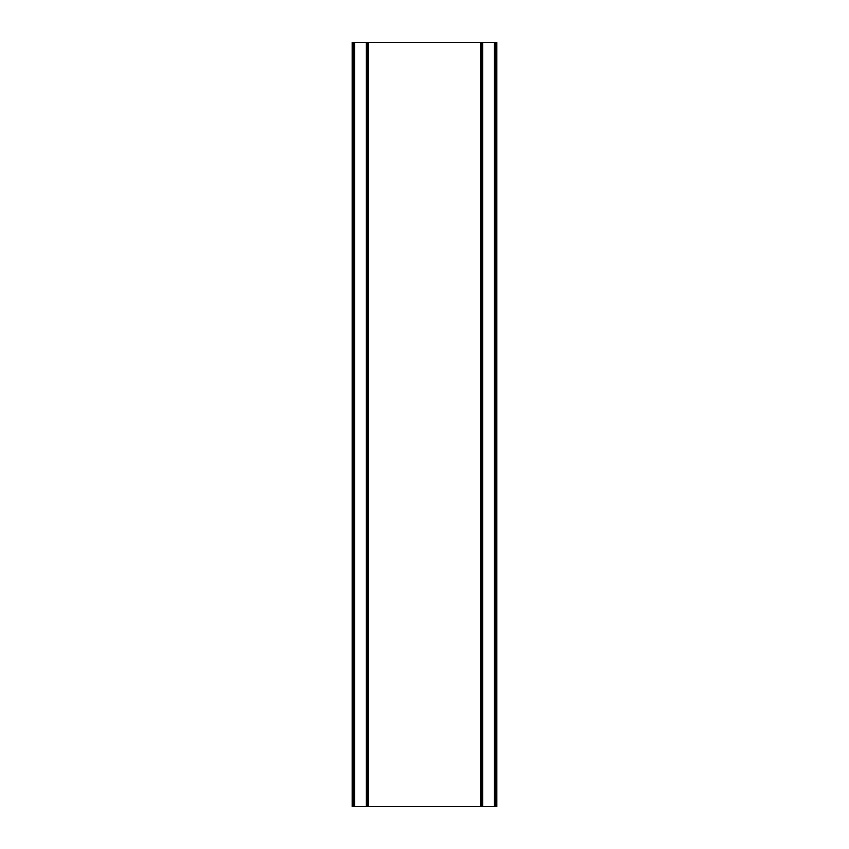 <?xml version="1.0" encoding="UTF-8"?>
<svg xmlns="http://www.w3.org/2000/svg" width="849" height="849" viewBox="0 0 849 849"><rect width="100%" height="100%" fill="white"/><g stroke="black" fill="none" stroke-linecap="round" stroke-linejoin="round"><path stroke-width="1.27" d="M494.394 42.45L352.335 42.45L352.335 806.55L496.665 806.55L496.665 42.45L494.394 42.45L494.394 806.55M366.333 42.45L366.333 806.55M367.394 42.45L367.394 806.55M368.243 42.45L368.243 806.55M480.757 42.45L480.757 806.55M481.606 42.45L481.606 806.55M482.667 42.45L482.667 806.55M353.078 42.45L353.078 806.55M353.195 42.45L353.195 806.55M354.606 42.45L354.606 806.55M495.805 42.45L495.805 806.55M495.922 42.45L495.922 806.55"/></g></svg>
